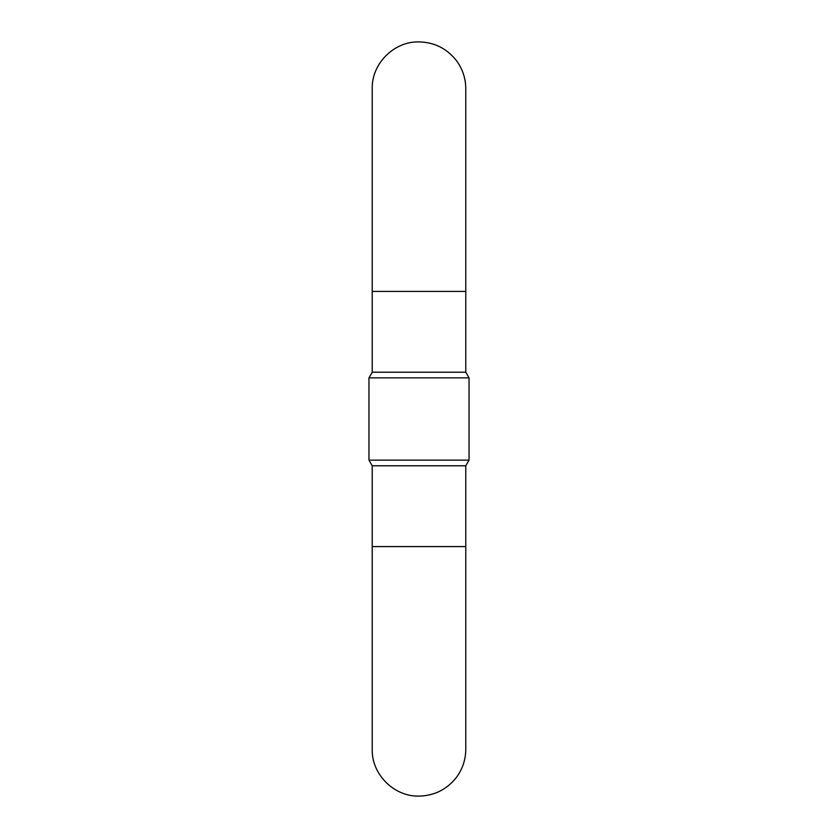 <?xml version="1.0" encoding="UTF-8"?>
<svg xmlns="http://www.w3.org/2000/svg" width="838" height="838" viewBox="0 0 838 838"><rect width="100%" height="100%" fill="white"/><g stroke="black" fill="none" stroke-linecap="round" stroke-linejoin="round"><path stroke-width="1.26" d="M465.781 546.586L465.781 749.319C465.687 759.961 462.419 769.525 455.966 777.989C446.434 789.721 434.115 795.765 419 796.1C394.007 796.749 371.569 774.322 372.219 749.319L372.219 546.586L465.781 546.586L465.781 465.781L372.219 465.781L368.961 460.135L469.039 460.135L469.039 377.865L368.961 377.865L368.961 460.135M372.219 372.219L372.219 291.415L465.781 291.415L465.781 372.219L372.219 372.219L368.961 377.865M372.219 546.586L372.219 465.781M465.781 291.415L465.781 88.681C465.687 78.039 462.419 68.475 455.966 60.011C446.434 48.279 434.115 42.235 419 41.9C394.007 41.251 371.569 63.678 372.219 88.681L372.219 291.415M465.781 372.219L469.039 377.865M465.781 465.781L469.039 460.135"/></g></svg>
